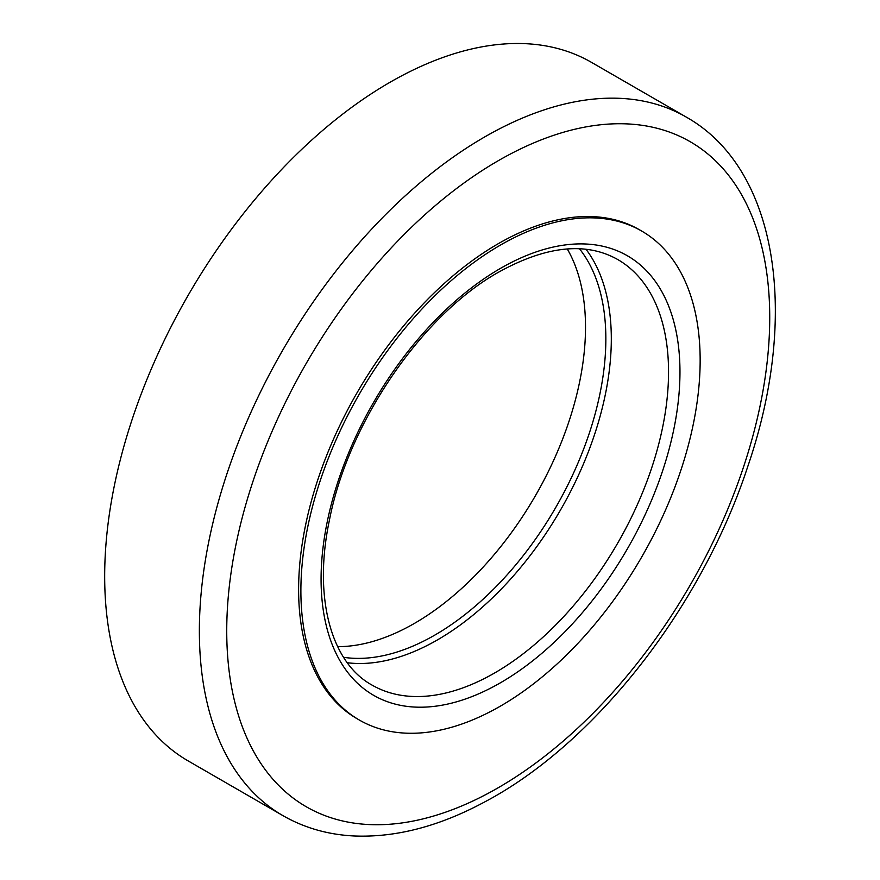 <?xml version="1.0" encoding="UTF-8"?>
<svg xmlns="http://www.w3.org/2000/svg" width="880" height="880" viewBox="0 0 880 880"><rect width="100%" height="100%" fill="white"/><g stroke="black" fill="none" stroke-linecap="round" stroke-linejoin="round"><path stroke-width="1.32" d="M282.898 815.617L188.21 760.947A403.315 232.859 -60 0 1 128.436 431.002A403.315 232.859 -60 0 1 400.356 76.527A403.315 232.859 -60 0 1 591.525 62.381L686.202 117.051A403.315 232.859 -60 0 0 495.044 131.186A403.315 232.859 -60 0 0 223.124 485.672A403.315 232.859 -60 0 0 282.898 815.617C304.502 827.992 328.427 834.79 354.651 836C395.978 837.562 438.999 826.375 483.692 802.461C594.429 744.546 701.624 607.453 747.78 466.488C799.48 315.788 778.184 168.795 686.202 117.051M359.359 720.049L357.082 718.729A282.326 162.998 -60 0 1 313.808 492.503A282.326 162.998 -60 0 1 498.234 243.716A282.326 162.998 -60 0 1 639.397 229.735L641.685 231.055A282.326 162.998 120 0 0 500.522 245.036A282.326 162.998 120 0 0 316.085 493.823A282.326 162.998 120 0 0 359.359 720.049A282.326 162.998 120 0 0 500.522 706.068A282.326 162.998 120 0 0 684.959 457.281A282.326 162.998 120 0 0 641.685 231.055M347.314 662.739A245.696 141.856 120 0 0 437.58 639.826A245.696 141.856 120 0 0 589.017 450.109A245.696 141.856 120 0 0 586.025 249.282M343.585 657.305A241.824 139.623 120 0 0 434.841 635.085A241.824 139.623 120 0 0 584.595 446.523A241.824 139.623 120 0 0 579.458 248.765M337.656 646.646A241.824 139.623 120 0 0 414.513 623.348A241.824 139.623 120 0 0 567.259 248.952M488.257 793.287A383.955 221.683 -60 0 1 226.919 619.344A383.955 221.683 -60 0 1 508.222 155.177A383.955 221.683 -60 0 1 769.549 329.12A383.955 221.683 -60 0 1 488.257 793.287M500.522 268.356A253.77 146.509 120 0 0 321.079 579.15A253.77 146.509 120 0 0 500.522 682.748A253.77 146.509 120 0 0 679.965 371.954A253.77 146.509 120 0 0 500.522 268.356M371.965 685.047A245.696 141.856 120 0 0 494.813 672.87A245.696 141.856 120 0 0 655.325 456.357A245.696 141.856 120 0 0 617.661 259.479C585.904 241.659 546.293 245.85 498.85 272.041C422.114 314.754 348.172 422.719 329.439 520.08C312.917 597.927 331.364 662.893 371.965 685.047"/></g></svg>
